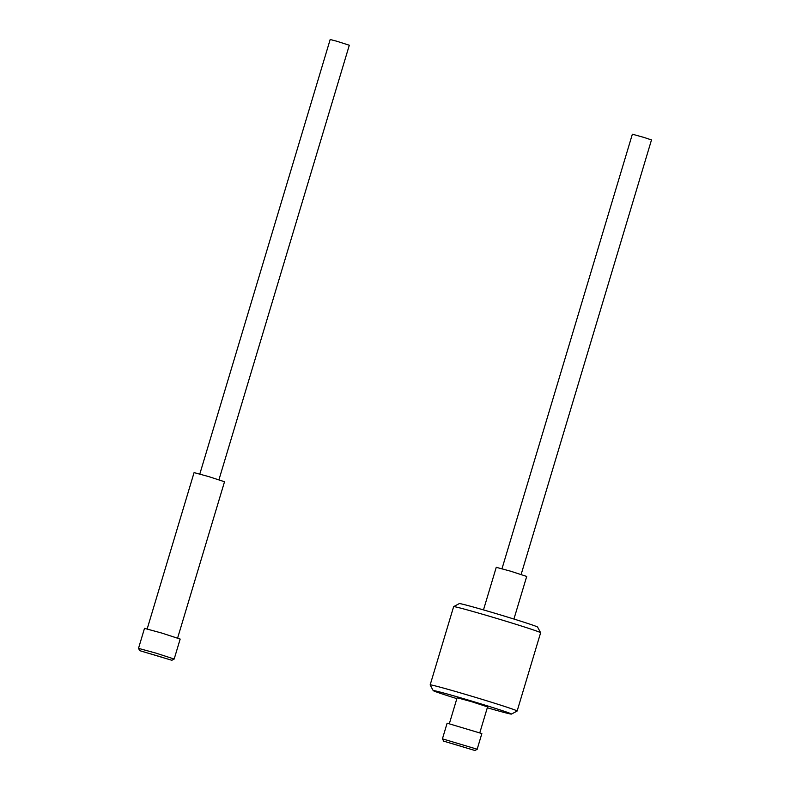 <?xml version="1.0" encoding="UTF-8"?>
<svg xmlns="http://www.w3.org/2000/svg" width="790" height="790" viewBox="0 0 790 790"><rect width="100%" height="100%" fill="white"/><g stroke="black" fill="none" stroke-linecap="round" stroke-linejoin="round"><path stroke-width="1.19" d="M465.804 747.735L452.779 743.834L465.804 747.735M443.694 741.148L474.948 750.5L443.694 741.148M477.17 749.216L481.861 733.564L447.12 723.186L442.43 738.838L477.17 749.216M487.302 707.761A40.873 0.997 -163.3 0 0 511.476 714.081A40.873 0.997 -163.3 0 0 511.367 713.933A40.873 0.997 -163.3 0 0 470.445 700.71A40.873 0.997 -163.3 0 0 433.206 690.598A40.873 0.997 -163.3 0 0 433.325 690.697A40.873 0.997 -163.3 0 0 456.857 698.627M453.657 606.631L459.306 603.59A40.873 0.997 16.7 0 1 497.493 614.028A40.873 0.997 16.7 0 1 537.457 626.974A40.873 0.997 16.7 0 1 537.575 627.072L540.617 632.721A45.405 1.106 -163.3 0 0 540.617 632.721A45.405 1.106 -163.3 0 0 540.488 632.612A45.405 1.106 -163.3 0 0 496.081 618.234A45.405 1.106 -163.3 0 0 453.657 606.631A45.405 1.106 -163.3 0 0 453.638 606.651L430.155 684.92A45.405 1.106 16.7 0 1 430.155 684.92A45.405 1.106 16.7 0 1 472.074 696.336A45.405 1.106 16.7 0 1 517.006 710.872A45.405 1.106 16.7 0 1 517.144 711.01A45.405 1.106 16.7 0 1 517.124 711.039L511.476 714.081M479.807 732.764L487.568 706.882L471.798 701.747L457.124 697.748L449.362 723.63M483.48 609.91L496.258 567.309L510.933 571.298L526.703 576.443L513.925 619.044M162.315 657.379L149.29 653.488L162.315 657.379M139.771 650.674L171.894 660.282L139.771 650.674M139.721 650.634L138.507 648.363L155.689 653.044L174.106 658.998L171.894 660.282M147.177 628.919L194.073 472.608L208.748 476.607L224.518 481.742L177.622 638.043M138.507 648.363L144.501 628.356L161.683 633.037L180.169 639.061L174.165 659.058M501.996 568.711L632.365 134.191L644.275 137.519L651.493 139.939L521.133 574.458M199.811 474.02L330.181 39.5L336.718 41.218L349.308 45.237L218.948 479.757M161.772 657.162L149.29 653.488L161.772 657.162M474.948 750.5L477.209 749.285M540.627 632.75L517.144 711.01M433.206 690.598L430.165 684.95M443.644 741.109L442.43 738.848"/></g></svg>
